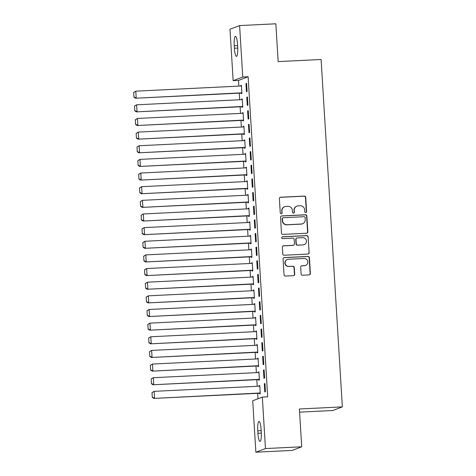 <?xml version="1.0" encoding="UTF-8"?>
<svg xmlns="http://www.w3.org/2000/svg" width="476" height="476" viewBox="0 0 476 476"><rect width="100%" height="100%" fill="white"/><g stroke="black" fill="none" stroke-linecap="round" stroke-linejoin="round"><path stroke-width="0.71" d="M305.735 212.564A0.94 0.922 69.2 0 0 306.598 211.582L305.729 197.35A1.345 1.315 69.2 0 0 304.331 196.076L280.614 197.237A1.345 1.315 69.2 0 0 279.376 198.641L280.251 212.873A0.94 0.922 69.2 0 0 281.506 213.706A0.94 0.922 69.2 0 0 282.095 212.784L281.982 210.939A4.302 4.213 69.2 0 1 285.933 206.447L287.909 206.352A4.302 4.213 69.2 0 1 292.389 210.428L292.502 212.272A0.94 0.922 69.2 0 0 293.757 213.105A0.94 0.922 69.2 0 0 294.346 212.183L294.233 210.338A4.302 4.213 69.2 0 1 298.184 205.846L300.166 205.751A4.302 4.213 69.2 0 1 304.64 209.827L304.753 211.671A0.94 0.922 69.2 0 0 305.735 212.564M305.878 212.546A0.94 0.922 69.2 0 0 306.336 211.677L305.467 197.451A1.345 1.315 69.2 0 0 304.069 196.171L280.352 197.338A1.345 1.315 69.2 0 0 280.09 197.379M281.37 213.748A0.94 0.922 69.2 0 0 281.834 212.879L281.982 210.939M293.621 213.147A0.94 0.922 69.2 0 0 294.085 212.278L294.233 210.338M301.094 273.944A1.345 1.315 69.2 0 0 302.498 275.217L309.15 274.896A1.345 1.315 69.2 0 0 310.382 273.492L309.418 257.689A1.345 1.315 69.2 0 0 308.02 256.409L284.303 257.575A1.345 1.315 69.2 0 0 283.071 258.98L284.035 274.783A1.345 1.315 69.2 0 0 285.433 276.056L293.472 275.663A1.345 1.315 69.2 0 0 294.709 274.259L294.293 267.494A1.345 1.315 69.2 0 0 292.895 266.221L288.908 266.417A3.594 3.522 69.2 0 1 287.415 259.468A3.594 3.522 69.2 0 1 288.468 259.253L304.081 258.486A3.594 3.522 69.2 0 1 305.574 265.43A3.594 3.522 69.2 0 1 304.521 265.65L301.921 265.781A1.345 1.315 69.2 0 0 300.683 267.185L301.094 273.944M262.33 397.121L265.471 448.559L255.862 452.2L252.72 400.762L262.33 397.121L267.696 396.853L248.121 76.755L242.748 77.017L233.139 80.658L229.991 29.22L239.601 25.579L242.748 77.017M239.601 25.579L275.842 23.8L278.151 61.594L321.104 59.488L342.351 406.879L299.398 408.985L301.713 446.78L265.471 448.559M306.603 233.24A1.345 1.315 69.2 0 0 307.835 231.836L306.871 216.033A1.345 1.315 69.2 0 0 305.473 214.759L281.756 215.92A1.345 1.315 69.2 0 0 280.525 217.324L281.489 233.127A1.345 1.315 69.2 0 0 282.887 234.406L306.603 233.24M308.145 236.858L309.108 252.667A1.345 1.315 69.2 0 1 307.877 254.065L284.16 255.231A1.345 1.315 69.2 0 1 282.762 253.958L282.351 247.193A1.345 1.315 69.2 0 1 283.583 245.789L293.198 245.319A1.345 1.315 69.2 0 0 294.436 243.914L294.162 239.428A1.345 1.315 69.2 0 0 292.764 238.149L282.75 238.643A0.94 0.922 69.2 0 1 282.357 236.822A0.94 0.922 69.2 0 1 282.637 236.768L306.746 235.584A1.345 1.315 69.2 0 1 308.145 236.858L309.108 252.667M299.594 412.145L332.742 410.52L342.351 406.879M264.12 369.87L263.472 370.114L263.972 378.301L264.62 378.057L264.12 369.87M258.736 379.592L258.777 380.27L259.426 380.026L258.926 371.839L258.278 372.083L258.307 372.553M262.449 342.583L261.8 342.827L262.3 351.014L262.948 350.77L262.449 342.583M257.064 352.3L257.105 352.984L257.754 352.734L257.254 344.547L256.606 344.797L256.635 345.267M260.783 315.29L260.134 315.54L260.634 323.722L261.282 323.478L260.783 315.29M255.398 325.013L255.439 325.691L256.088 325.447L255.588 317.26L254.94 317.504L254.963 317.974M259.111 288.004L258.462 288.248L258.962 296.435L259.61 296.191L259.111 288.004M253.726 297.72L253.767 298.404L254.416 298.16L253.916 289.973L253.268 290.217L253.297 290.687M257.445 260.711L256.796 260.961L257.296 269.148L257.944 268.898L257.445 260.711M252.06 270.433L252.101 271.118L252.75 270.868L252.25 262.681L251.602 262.93L251.625 263.395M255.773 233.424L255.124 233.668L255.624 241.856L256.272 241.612L255.773 233.424M250.388 243.141L250.43 243.825L251.078 243.581L250.578 235.394L249.93 235.638L249.959 236.108M254.107 206.138L253.458 206.382L253.958 214.569L254.606 214.325L254.107 206.138M248.722 215.854L248.764 216.538L249.412 216.288L248.912 208.101L248.264 208.351L248.288 208.821M252.435 178.845L251.786 179.095L252.286 187.276L252.935 187.032L252.435 178.845M247.05 188.567L247.092 189.246L247.74 189.002L247.24 180.815L246.592 181.059L246.622 181.529M250.769 151.558L250.12 151.802L250.62 159.99L251.268 159.746L250.769 151.558M245.384 161.275L245.426 161.959L246.074 161.715L245.574 153.528L244.926 153.772L244.95 154.242M249.097 124.266L248.448 124.516L248.948 132.703L249.597 132.453L249.097 124.266M243.712 133.988L243.754 134.666L244.402 134.422L243.902 126.235L243.254 126.485L243.284 126.949M247.431 96.979L246.782 97.223L247.282 105.41L247.931 105.166L247.431 96.979M242.046 106.695L242.088 107.38L242.736 107.136L242.236 98.948L241.588 99.192L241.612 99.662M248.121 76.755L238.512 80.396L238.857 86.114M239.291 93.147L239.696 99.758M240.124 106.791L240.529 113.401M240.957 120.434L241.362 127.044M241.79 134.083L242.195 140.688M242.629 147.727L243.034 154.337M243.462 161.37L243.867 167.98M244.295 175.013L244.7 181.624M245.128 188.657L245.533 195.267M245.967 202.306L246.372 208.91M246.8 215.949L247.205 222.56M247.633 229.593L248.038 236.203M248.466 243.236L248.871 249.846M249.305 256.879L249.71 263.49M250.138 270.529L250.543 277.133M250.971 284.172L251.376 290.782M251.804 297.815L252.209 304.426M252.643 311.459L253.048 318.069M253.476 325.108L253.881 331.712M254.309 338.751L254.714 345.356M255.148 352.395L255.547 359.005M255.981 366.038L256.385 372.648M256.814 379.681L257.219 386.292M257.647 393.331L257.98 398.763M241.207 93.052L241.249 93.736L241.903 93.492L241.397 85.305L240.749 85.549L240.779 86.019M246.592 83.336L245.943 83.58L246.443 91.767L247.098 91.523L246.592 83.336M242.879 120.345L242.921 121.023L243.569 120.779L243.069 112.592L242.421 112.836L242.451 113.306M248.264 110.622L247.615 110.866L248.115 119.054L248.764 118.81L248.264 110.622M244.545 147.631L244.587 148.316L245.241 148.066L244.735 139.879L244.087 140.128L244.117 140.599M249.93 137.915L249.281 138.159L249.781 146.346L250.435 146.096L249.93 137.915M246.217 174.918L246.259 175.602L246.907 175.358L246.407 167.171L245.759 167.415L245.789 167.885M251.602 165.202L250.953 165.446L251.453 173.633L252.101 173.389L251.602 165.202M247.883 202.211L247.925 202.889L248.579 202.645L248.073 194.458L247.425 194.708L247.455 195.172M253.268 192.488L252.619 192.738L253.119 200.926L253.773 200.676L253.268 192.488M249.555 229.497L249.597 230.182L250.245 229.938L249.745 221.751L249.097 221.995L249.126 222.465M254.94 219.781L254.291 220.025L254.791 228.212L255.439 227.968L254.94 219.781M251.227 256.79L251.268 257.468L251.917 257.224L251.411 249.037L250.763 249.281L250.792 249.751M256.606 247.068L255.957 247.318L256.457 255.499L257.111 255.255L256.606 247.068M252.893 284.077L252.935 284.761L253.583 284.511L253.083 276.324L252.435 276.574L252.464 277.044M258.278 274.36L257.629 274.604L258.129 282.792L258.777 282.548L258.278 274.36M254.565 311.363L254.606 312.048L255.255 311.804L254.755 303.617L254.101 303.861L254.13 304.331M259.944 301.647L259.295 301.891L259.801 310.078L260.449 309.834L259.944 301.647M256.231 338.656L256.272 339.34L256.921 339.09L256.421 330.903L255.773 331.153L255.802 331.617M261.616 328.934L260.967 329.184L261.467 337.371L262.115 337.121L261.616 328.934M257.903 365.943L257.944 366.627L258.593 366.383L258.093 358.196L257.439 358.44L257.468 358.91M263.287 356.226L262.633 356.47L263.139 364.658L263.787 364.414L263.287 356.226M259.569 393.235L259.61 393.914L260.259 393.67L259.759 385.483L259.111 385.727L259.14 386.197M264.954 383.513L264.305 383.763L264.805 391.95L265.453 391.7L264.954 383.513M261.247 432.012A8.764 1.696 87.2 0 1 260.015 441.395A8.764 1.696 87.2 0 1 257.921 433.273L257.772 430.816A8.764 1.696 87.2 0 1 259.003 421.433A8.764 1.696 87.2 0 1 261.098 429.554L261.247 432.012M301.713 446.78L292.103 450.421L255.862 452.2M238.512 80.396L233.139 80.658M234.222 45.767A8.764 1.696 87.2 0 1 235.453 36.378A8.764 1.696 87.2 0 1 237.548 44.506L237.697 46.963A8.764 1.696 87.2 0 1 236.465 56.346A8.764 1.696 87.2 0 1 234.37 48.219L234.222 45.767L237.613 45.601M240.749 85.549L241.415 85.513M245.943 83.58L246.61 83.55M241.588 99.192L242.248 99.163M246.782 97.223L247.443 97.193M242.421 112.836L243.081 112.806M247.615 110.866L248.276 110.837M243.254 126.485L243.914 126.449M248.448 124.516L249.109 124.48M244.087 140.128L244.753 140.093M249.281 138.159L249.948 138.123M244.926 153.772L245.586 153.742M250.12 151.802L250.781 151.773M245.759 167.415L246.419 167.385M250.953 165.446L251.614 165.416M246.592 181.059L247.252 181.029M251.786 179.095L252.447 179.059M247.425 194.708L248.091 194.672M252.619 192.738L253.286 192.703M248.264 208.351L248.924 208.315M253.458 206.382L254.119 206.346M249.097 221.995L249.757 221.965M254.291 220.025L254.952 219.995M249.93 235.638L250.59 235.608M255.124 233.668L255.785 233.639M250.763 249.281L251.429 249.251M255.957 247.318L256.623 247.282M251.602 262.93L252.262 262.895M256.796 260.961L257.457 260.925M252.435 276.574L253.095 276.538M257.629 274.604L258.289 274.575M253.268 290.217L253.928 290.187M258.462 288.248L259.123 288.218M254.101 303.861L254.767 303.831M259.295 301.891L259.961 301.861M254.94 317.504L255.6 317.474M260.134 315.54L260.794 315.505M255.773 331.153L256.433 331.118M260.967 329.184L261.627 329.148M256.606 344.797L257.272 344.761M261.8 342.827L262.46 342.797M257.439 358.44L258.105 358.41M262.633 356.47L263.299 356.441M258.278 372.083L258.938 372.053M263.472 370.114L264.132 370.084M259.111 385.727L259.771 385.697M264.305 383.763L264.965 383.727M296.923 206.108L296.667 206.209A4.302 4.213 69.2 0 0 293.972 210.44M284.672 206.709L284.41 206.81A4.302 4.213 69.2 0 0 281.721 211.041M306.865 233.204A1.345 1.315 69.2 0 0 307.579 231.937L306.609 216.134A1.345 1.315 69.2 0 0 305.211 214.86L281.5 216.021A1.345 1.315 69.2 0 0 281.233 216.062M305.116 217.597A0.94 0.922 69.2 0 0 304.134 216.705L283.321 217.728A0.94 0.922 69.2 0 0 282.458 218.71L282.577 220.65A4.302 4.213 69.2 0 0 287.052 224.731L301.278 224.029A4.302 4.213 69.2 0 0 305.235 219.537L305.116 217.597M283.047 217.782L282.786 217.883A0.94 0.922 69.2 0 0 282.197 218.805L282.458 218.71M302.546 223.768L302.284 223.869A4.302 4.213 69.2 0 1 301.022 224.131L286.796 224.827A4.302 4.213 69.2 0 1 282.316 220.751L282.197 218.805M308.139 254.029A1.345 1.315 69.2 0 0 308.853 252.762M293.597 245.235L293.335 245.33A1.345 1.315 69.2 0 1 292.942 245.414L283.327 245.884A1.345 1.315 69.2 0 0 283.059 245.925M307.883 236.959A1.345 1.315 69.2 0 0 306.485 235.685L282.375 236.864A0.94 0.922 69.2 0 0 282.232 236.881M303.182 244.825A3.594 3.522 69.2 0 0 306.413 240.529A3.594 3.522 69.2 0 0 302.742 237.661L297.244 237.935A1.345 1.315 69.2 0 0 296.007 239.339L296.28 243.825A1.345 1.315 69.2 0 0 297.678 245.098L302.92 244.926A3.594 3.522 69.2 0 0 303.974 244.706L304.235 244.61M296.845 238.012L296.59 238.113A1.345 1.315 69.2 0 0 295.745 239.434L296.007 239.339M302.92 244.926L297.423 245.194A1.345 1.315 69.2 0 1 296.018 243.92L295.745 239.434M305.574 265.43L305.318 265.531A3.594 3.522 69.2 0 1 304.259 265.751L301.659 265.876A1.345 1.315 69.2 0 0 301.397 265.917M287.415 259.468L287.153 259.569A3.594 3.522 69.2 0 0 288.646 266.512L288.908 266.417M293.734 275.622A1.345 1.315 69.2 0 0 294.448 274.354L294.031 267.595A1.345 1.315 69.2 0 0 292.633 266.316L288.646 266.512M309.412 274.854A1.345 1.315 69.2 0 0 310.126 273.587L309.156 257.784A1.345 1.315 69.2 0 0 307.758 256.51L284.047 257.671A1.345 1.315 69.2 0 0 283.785 257.712M133.649 92.445L133.946 97.223L133.649 92.445L135.791 91.166L241.439 85.983M241.862 92.808L135.559 98.234L241.873 93.022M133.911 92.344L135.791 91.166L136.207 97.985L134.202 97.122M133.946 97.223L135.559 98.234M134.488 106.088L134.779 110.866L134.488 106.088L136.624 104.809L242.278 99.627M242.695 106.451L136.392 111.878L242.706 106.666M134.744 105.993L136.624 104.809L137.04 111.634L135.035 110.765M134.779 110.866L136.392 111.878M135.321 119.732L135.612 124.51L135.321 119.732L137.457 118.453L243.111 113.276M243.528 120.095L137.225 125.521L243.539 120.309M135.583 119.637L137.457 118.453L137.873 125.277L135.874 124.414M135.612 124.51L137.225 125.521M136.154 133.381L136.445 138.153L136.154 133.381L138.29 132.096L243.944 126.919M244.361 133.738L138.058 139.165L244.378 133.952M136.416 133.28L138.29 132.096L138.706 138.921L136.707 138.058M136.445 138.153L138.058 139.165M136.987 147.024L137.284 151.796L136.987 147.024L139.129 145.745L244.777 140.563M245.2 147.387L138.897 152.814L245.211 147.602M137.249 146.923L139.129 145.745L139.545 152.564L137.54 151.701M137.284 151.796L138.897 152.814M137.826 160.668L138.117 165.446L137.826 160.668L139.962 159.389L245.616 154.206M246.032 161.031L139.73 166.457L246.044 161.245M138.082 160.573L139.962 159.389L140.378 166.207L138.373 165.345M138.117 165.446L139.73 166.457M138.659 174.311L138.95 179.089L138.659 174.311L140.795 173.032L246.449 167.85M246.865 174.674L140.563 180.101L246.877 174.888M138.921 174.216L140.795 173.032L141.211 179.857L139.212 178.988M138.95 179.089L140.563 180.101M139.492 187.955L139.783 192.732L139.492 187.955L141.628 186.675L247.282 181.499M247.698 188.317L141.396 193.744L247.716 188.532M139.754 187.859L141.628 186.675L142.044 193.5L140.045 192.637M139.783 192.732L141.396 193.744M140.325 201.604L140.622 206.376L140.325 201.604L142.467 200.319L248.115 195.142M248.537 201.961L142.235 207.387L248.549 202.175M140.587 201.503L142.467 200.319L142.883 207.143L140.878 206.281M140.622 206.376L142.235 207.387M141.164 215.247L141.455 220.025L141.164 215.247L143.3 213.968L248.954 208.785M249.37 215.61L143.068 221.037L249.382 215.824M141.42 215.146L143.3 213.968L143.716 220.787L141.711 219.924M141.455 220.025L143.068 221.037M141.997 228.891L142.288 233.668L141.997 228.891L144.133 227.611L249.787 222.429M250.203 229.254L143.901 234.68L250.215 229.468M142.259 228.795L144.133 227.611L144.549 234.43L142.55 233.567M142.288 233.668L143.901 234.68M142.83 242.534L143.121 247.312L142.83 242.534L144.966 241.255L250.62 236.072M251.036 242.897L144.734 248.323L251.054 243.111M143.092 242.439L144.966 241.255L145.382 248.079L143.383 247.211M143.121 247.312L144.734 248.323M143.669 256.183L143.96 260.955L143.669 256.183L145.805 254.898L251.459 249.721M251.875 256.54L145.573 261.967L251.887 256.754M143.925 256.082L145.805 254.898L146.221 261.723L144.216 260.86M143.96 260.955L145.573 261.967M144.502 269.827L144.793 274.598L144.502 269.827L146.638 268.541L252.292 263.365M252.708 270.19L146.406 275.61L252.72 270.398M144.758 269.725L146.638 268.541L147.054 275.366L145.055 274.503M144.793 274.598L146.406 275.61M145.335 283.47L145.626 288.248L145.335 283.47L147.471 282.191L253.125 277.008M253.541 283.833L147.239 289.259L253.553 284.047M145.596 283.369L147.471 282.191L147.887 289.009L145.888 288.147M145.626 288.248L147.239 289.259M146.168 297.113L146.459 301.891L146.168 297.113L148.304 295.834L253.958 290.652M254.374 297.476L148.072 302.903L254.392 297.69M146.429 297.018L148.304 295.834L148.726 302.653L146.721 301.79M146.459 301.891L148.072 302.903M147.007 310.757L147.298 315.534L147.007 310.757L149.143 309.477L254.797 304.301M255.213 311.12L148.911 316.546L255.225 311.334M147.262 310.661L149.143 309.477L149.559 316.302L147.554 315.433M147.298 315.534L148.911 316.546M147.84 324.406L148.131 329.178L147.84 324.406L149.976 323.121L255.63 317.944M256.046 324.763L149.744 330.189L256.058 324.977M148.095 324.305L149.976 323.121L150.392 329.945L148.393 329.083M148.131 329.178L149.744 330.189M148.673 338.049L148.964 342.821L148.673 338.049L150.809 336.764L256.463 331.588M256.879 338.412L150.577 343.833L256.891 338.62M148.934 337.948L150.809 336.764L151.225 343.589L149.226 342.726M148.964 342.821L150.577 343.833M149.506 351.693L149.797 356.47L149.506 351.693L151.642 350.413L257.296 345.231M257.712 352.056L151.41 357.482L257.73 352.27M149.767 351.591L151.642 350.413L152.064 357.232L150.059 356.369M149.797 356.47L151.41 357.482M150.345 365.336L150.636 370.114L150.345 365.336L152.481 364.057L258.135 358.874M258.551 365.699L152.249 371.125L258.563 365.913M150.6 365.241L152.481 364.057L152.897 370.875L150.892 370.013M150.636 370.114L152.249 371.125M151.178 378.979L151.469 383.757L151.178 378.979L153.314 377.7L258.968 372.524M259.384 379.342L153.082 384.769L259.396 379.556M151.433 378.884L153.314 377.7L153.73 384.525L151.731 383.656M151.469 383.757L153.082 384.769M152.011 392.629L152.302 397.4L152.011 392.629L154.147 391.343L259.801 386.167M260.217 392.986L153.915 398.412L260.229 393.2M152.272 392.527L154.147 391.343L154.563 398.168L152.564 397.305M152.302 397.4L153.915 398.412M234.37 48.219L237.75 48.058M257.921 433.273L261.3 433.106M257.772 430.816L261.163 430.649"/></g></svg>
